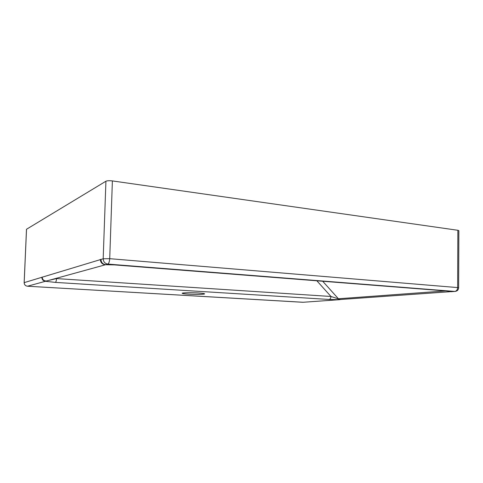 <?xml version="1.0" encoding="UTF-8"?>
<svg xmlns="http://www.w3.org/2000/svg" width="483" height="483" viewBox="0 0 483 483"><rect width="100%" height="100%" fill="white"/><g stroke="black" fill="none" stroke-linecap="round" stroke-linejoin="round"><path stroke-width="0.72" d="M188.533 294.165C195.476 294.6 204.774 294.425 204.587 293.851C204.454 293.531 202.395 293.235 198.41 292.976C191.377 292.523 181.916 292.71 182.188 293.278C182.363 293.61 184.476 293.906 188.533 294.165M449.407 291.225L450.959 291.714L454.829 291.436L107.818 264.086L105.59 264.702L106.671 264.66M26.523 229.334L24.18 282.633L103.181 258.773L105.922 181.228L26.523 229.25M105.922 181.228C107.226 180.678 109.381 180.576 112.382 180.92L109.719 258.683L457.649 287.584L457.86 230.282L112.382 180.92M457.86 230.282L458.85 230.663L458.651 287.808L457.649 287.584C457.498 289.812 456.556 291.098 454.829 291.436L455.234 291.424M49.091 280.297L56.553 278.588C56.348 280.78 55.956 282.054 55.37 282.398L45.45 281.281L27.507 286.226L302.919 302.286L339.217 299.695L338.106 298.892L338.408 298.772L340.02 299.532L450.404 291.684M57.392 278.009L56.553 278.588L330.976 296.477L340.304 299.508L339.585 299.683M47.823 280.641L45.45 281.281C43.168 280.913 41.961 279.591 41.828 277.302C42.595 280.538 44.587 281.655 47.787 280.653M316.872 280.804L330.976 296.477C330.813 298.228 330.197 299.219 329.116 299.46L55.37 282.398M107.528 264.624L114.036 264.859M114.326 264.859L449.105 291.195M448.562 291.152L451.364 291.702M449.311 291.219L450.12 291.635M105.131 264.684L103.579 264.225C101.762 263.199 100.899 261.605 100.989 259.437C101.182 262.432 102.716 264.189 105.59 264.702L106.93 264.606M105.306 264.702C102.233 264.376 100.573 262.619 100.319 259.437M105.59 264.726L46.465 281.015C43.826 280.979 42.395 279.651 42.166 277.049M450.174 291.267L114.23 264.877L105.994 264.726L103.579 264.225L105.071 264.678M302.823 302.28L339.344 299.695L329.116 299.46M322.722 281.263L338.408 298.772L445.465 290.911M449.607 291.219C451.696 291.388 452.142 291.557 450.959 291.714L454.968 291.442C457.208 291.164 458.433 289.957 458.651 287.814M24.18 282.676L24.18 282.633C24.301 284.704 25.406 285.906 27.507 286.226L303.276 302.273M109.719 258.683L103.181 258.773C103.38 261.798 104.926 263.567 107.818 264.086C108.832 263.519 109.466 261.72 109.719 258.683M27.459 286.226L27.507 286.226C25.376 285.912 24.265 284.716 24.15 282.652L26.493 229.292"/></g></svg>
